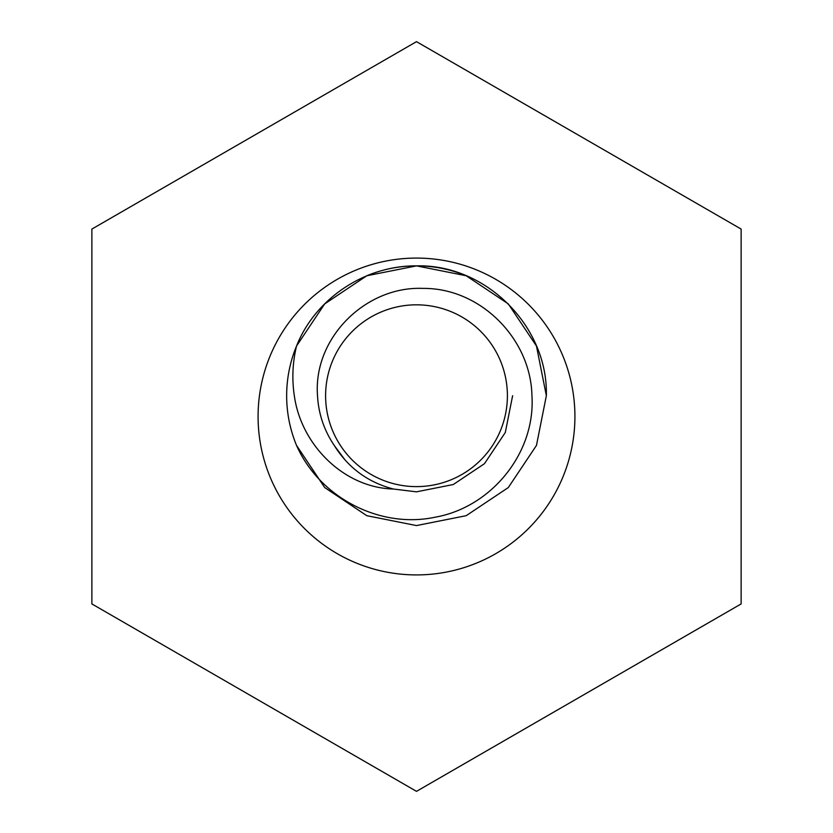 <?xml version="1.0" encoding="UTF-8"?>
<svg xmlns="http://www.w3.org/2000/svg" width="833" height="833" viewBox="0 0 833 833"><rect width="100%" height="100%" fill="white"/><g stroke="black" fill="none" stroke-linecap="round" stroke-linejoin="round"><path stroke-width="1.25" d="M296.538 445.416L324.683 487.544L366.812 515.689L416.5 525.571L466.188 515.689L508.317 487.544L536.462 445.416L546.354 395.727L536.462 445.416L508.317 487.544L466.188 515.689L416.5 525.571L366.812 515.689L324.683 487.544L296.538 445.416L324.683 487.544L366.812 515.689L416.5 525.571L466.188 515.689L508.317 487.544L536.462 445.416L546.354 395.727L536.462 445.416L508.317 487.544L466.188 515.689L416.5 525.571L366.812 515.689L324.683 487.544L296.538 445.416L324.683 487.544L366.812 515.689L416.5 525.571L466.188 515.689L508.317 487.544L536.462 445.416L546.354 395.727C548.166 326.38 485.847 264.051 416.5 265.873C365.281 265.415 315.468 298.172 296.538 346.028L324.683 303.91L366.812 275.754L416.5 265.873L466.188 275.754L508.317 303.91L536.462 346.028L546.354 395.727L536.462 346.028L508.317 303.91L466.188 275.754L416.5 265.873L366.812 275.754L324.683 303.91L296.538 346.028L324.683 303.91L366.812 275.754L416.5 265.873L466.188 275.754L508.317 303.91L536.462 346.028L546.354 395.727L536.462 346.028L508.317 303.91L466.188 275.754L416.5 265.873L366.812 275.754L324.683 303.91L296.538 346.028L324.683 303.91L366.812 275.754L416.5 265.873L466.188 275.754L508.317 303.91L536.462 346.028L546.354 395.727L536.462 346.028L508.317 303.91L466.188 275.754L416.5 265.873L366.812 275.754L324.683 303.91L296.538 346.028L324.683 303.91L366.812 275.754L416.5 265.873L466.188 275.754L508.317 303.91L536.462 346.028L546.354 395.727L536.462 445.416L508.317 487.544L466.188 515.689L416.5 525.571L366.812 515.689L324.683 487.544L296.538 445.416C319.435 497.405 379.817 529.163 435.534 517.126C491.512 507.078 535.598 452.913 531.943 395.727C530.829 338.844 480.495 287.843 423.039 288.405C365.791 285.917 313.052 337.959 317.519 395.727C318.498 413.751 324.068 430.317 334.231 445.416C348.246 467.844 367.988 482.38 393.468 489.033C343.508 487.742 300.984 444.52 294.33 395.727C291.821 379.119 292.55 362.563 296.538 346.028L324.683 303.91L366.812 275.754L416.5 265.873L466.188 275.754L508.317 303.91L536.462 346.028L546.354 395.727L536.462 445.416L508.317 487.544L466.188 515.689L416.5 525.571L366.812 515.689L324.683 487.544L296.538 445.416A129.854 129.854 0 0 1 296.538 346.028L324.683 303.91L366.812 275.754L416.5 265.873L466.188 275.754A129.854 129.854 0 0 0 366.812 275.754M325.599 395.727A90.901 90.901 0 0 0 416.5 486.618A90.901 90.901 0 0 0 507.401 395.727A90.901 90.901 0 0 0 416.5 304.826A90.901 90.901 0 0 0 325.599 395.727M345.372 460.368L334.377 445.665M512.618 395.727L505.298 432.504L484.462 463.689L453.277 484.525L416.5 491.834L393.468 489.033M495.708 553.695A158.416 158.416 0 0 1 279.305 495.708A158.416 158.416 0 0 1 337.292 279.305A158.416 158.416 0 0 1 553.695 337.292A158.416 158.416 0 0 1 495.708 553.695M91.869 229.075L91.869 603.925L416.5 791.35L741.131 603.925L741.131 229.075L416.5 41.65L91.869 229.075"/></g></svg>
